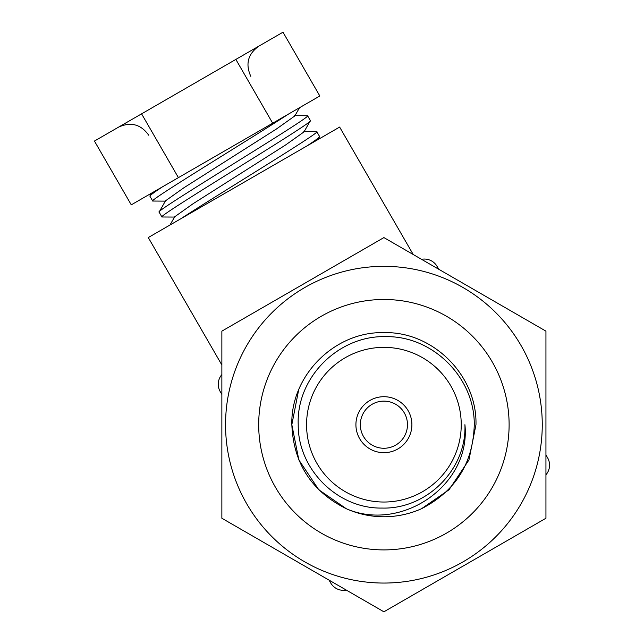 <?xml version="1.0" encoding="UTF-8"?>
<svg xmlns="http://www.w3.org/2000/svg" width="644" height="644" viewBox="0 0 644 644"><rect width="100%" height="100%" fill="white"/><g stroke="black" fill="none" stroke-linecap="round" stroke-linejoin="round"><path stroke-width="0.97" d="M413.223 254.517L339.638 127.069L148.281 237.547L221.866 364.995M162.457 186.841C153.852 192.524 149.666 195.623 149.891 196.146L151.549 193.144M149.891 196.146L152.725 201.041C147.275 201.339 252.601 137.615 288.641 113.988L299.549 107.693L294.783 115.968L276.357 129.058L183.943 187.726L165.524 200.807L159.1 212.093C152.837 212.166 313.845 115.662 307.582 115.735L310.408 120.629C316.671 120.565 155.671 217.06 161.926 216.988L159.1 212.093M169.96 225.03L174.733 216.754L193.152 203.673L285.566 144.997L303.984 131.915L310.408 120.629M307.582 115.735L294.598 115.654M165.701 201.121L152.725 201.041M180.867 218.735C216.915 195.108 322.233 131.384 316.792 131.682L303.807 131.601M316.792 131.682L319.617 136.576C319.851 137.1 315.657 140.199 307.059 145.882M174.91 217.068L161.926 216.988M547.577 457.771L545.943 454.93L547.577 457.771A14.732 14.732 0 0 1 545.943 474.797M437.099 266.415L438.741 269.248L437.099 266.415A14.732 14.732 0 0 0 421.538 259.315M330.71 582.981L329.068 580.139L330.71 582.981A14.732 14.732 0 0 0 346.271 590.073M220.232 391.624L221.866 394.458L220.232 391.624A14.732 14.732 0 0 1 221.866 374.591M317.959 139.587L319.617 136.576M272.686 123.197L319.827 95.988L282.998 32.2L235.857 59.417L272.686 123.197L178.412 177.631L141.583 113.843L94.443 141.06L131.271 204.848L178.412 177.631M235.857 59.417L141.583 113.843M509.114 424.694A125.21 125.21 0 0 0 383.904 299.484A125.21 125.21 0 0 0 258.695 424.694A125.21 125.21 0 0 0 383.904 549.904A125.21 125.21 0 0 0 509.114 424.694M383.904 611.8L545.943 518.251L545.943 331.145L383.904 237.588L221.866 331.145L221.866 518.251L383.904 611.8M225.553 424.694A158.352 158.352 0 0 1 383.904 266.342A158.352 158.352 0 0 1 542.256 424.694A158.352 158.352 0 0 1 383.904 583.053A158.352 158.352 0 0 1 225.553 424.694M475.972 424.694C477.26 375.533 433.074 331.338 383.904 332.626C334.735 331.338 290.549 375.533 291.837 424.694L298.848 459.929L318.804 489.794L346.351 508.752L318.804 489.794L298.848 459.929L291.837 424.694C290.549 375.533 334.735 331.338 383.904 332.626C433.074 331.338 477.26 375.533 475.972 424.694L468.961 459.929L449.005 489.794L421.458 508.752A92.068 92.068 0 0 1 346.351 508.752C311.688 491.461 293.511 463.447 291.837 424.694C290.549 375.533 334.735 331.338 383.904 332.626C433.074 331.338 477.26 375.533 475.972 424.694L468.961 459.929L449.005 489.794L421.458 508.752C455.55 491.171 473.155 463.149 474.266 424.694C474.709 377.77 432.824 335.741 385.796 336.659C338.776 335.194 296.232 377.4 298.212 424.694C297.834 469.122 337.472 508.921 382.013 508.06C426.537 509.46 466.844 469.492 464.92 424.694C471.102 485.447 401.276 532.644 346.351 508.752L318.804 489.794L298.848 459.929L291.837 424.694C290.549 375.533 334.735 331.338 383.904 332.626C433.074 331.338 477.26 375.533 475.972 424.694L468.961 459.929L449.005 489.794L421.458 508.752L449.005 489.794L468.961 459.929L475.972 424.694L468.961 459.929L449.005 489.794M306.568 424.694A77.336 77.336 0 0 1 383.904 347.358A77.336 77.336 0 0 1 461.241 424.694A77.336 77.336 0 0 1 383.904 502.03A77.336 77.336 0 0 1 306.568 424.694M411.894 424.694A27.99 27.99 0 0 1 383.904 452.684A27.99 27.99 0 0 1 355.915 424.694A27.99 27.99 0 0 1 383.904 396.704A27.99 27.99 0 0 1 411.894 424.694M360.334 424.694A23.57 23.57 0 0 0 383.904 448.264A23.57 23.57 0 0 0 407.475 424.694A23.57 23.57 0 0 0 383.904 401.123A23.57 23.57 0 0 0 360.334 424.694M291.837 424.694L298.663 389.91M299.444 388.042L299.846 387.141M250.798 76.306C245.243 64.03 247.94 53.967 258.888 46.118M148.74 135.224C140.891 124.276 130.829 121.587 118.56 127.142"/></g></svg>
